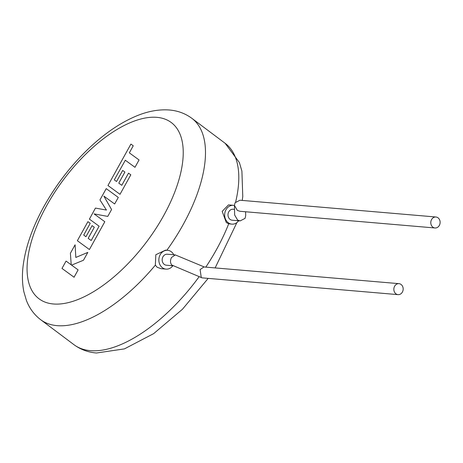 <?xml version="1.0" encoding="UTF-8"?>
<svg xmlns="http://www.w3.org/2000/svg" width="463" height="463" viewBox="0 0 463 463"><rect width="100%" height="100%" fill="white"/><g stroke="black" fill="none" stroke-linecap="round" stroke-linejoin="round"><path stroke-width="0.69" d="M125.253 160.198L134.982 167.305L139.056 159.955L129.327 152.854L133.246 145.787L130.913 144.086L107.954 185.513L120.01 194.315L130.815 174.823L128.511 173.162L121.781 185.31L118.777 183.134L124.912 172.062L122.678 170.448L116.543 181.519L114.309 179.864L125.323 160.25M89.347 219.074L99.117 226.204L91.188 240.505L88.178 238.335L94.319 227.264L92.085 225.643L85.944 236.715L83.71 235.065L90.227 223.305L87.924 221.65L77.356 240.714L89.411 249.522L104.817 221.725L94.082 213.894L107.763 216.412L111.577 209.536L103.862 196.109L114.656 203.98L118.291 197.423L106.23 188.62L99.956 199.935L106.444 210.069L95.442 208.084L89.417 219.126M74.051 277.227L78.12 269.888L71.562 265.125L83.462 260.252L87.814 252.399L75.816 257.457L75.104 244.777L70.393 253.267L71.209 264.824L66.064 261.08L61.99 268.43L74.121 277.279M173.023 265.774L166.367 265.206A5.51 4.659 -85.1 0 1 164.249 264.385A5.51 4.659 -85.1 0 1 162.444 258.007A5.51 4.659 -85.1 0 1 167.305 254.228L175.292 254.91L171.46 257.526C170.083 260.524 170.187 263.019 171.773 265.027L202.065 277.858L398.035 294.636A5.51 4.659 -85.1 0 1 394.621 286.232A5.51 4.659 -85.1 0 1 398.979 283.657A5.51 4.659 -85.1 0 1 402.393 292.066A5.51 4.659 -85.1 0 1 398.035 294.636M204.333 266.995L175.292 254.91M398.979 283.657L203.928 266.96L200.097 269.576L201.289 277.667M167.641 250.309L165.557 250.13L155.828 254.725L155.336 265.154L157.183 267.267L161.055 268.685L166.032 269.125A9.445 7.993 -85.1 0 1 162.403 267.712A9.445 7.993 -85.1 0 1 159.307 256.791A9.445 7.993 -85.1 0 1 167.641 250.309A9.445 7.993 -85.1 0 1 171.269 251.716A9.445 7.993 -85.1 0 1 173.775 254.783M234.521 209.357L233.126 209.241A5.51 4.659 94.9 0 0 228.259 213.021A5.51 4.659 94.9 0 0 230.07 219.393A5.51 4.659 94.9 0 0 232.189 220.214L240.17 220.897L237.588 220.035L234.66 215.04L234.428 205.422L235.071 202.753L239.95 200.224L435.926 217.002A5.51 4.659 94.9 0 0 431.059 220.782A5.51 4.659 94.9 0 0 432.87 227.154A5.51 4.659 94.9 0 0 434.983 227.975A5.51 4.659 94.9 0 0 439.85 224.196A5.51 4.659 94.9 0 0 438.044 217.824A5.51 4.659 94.9 0 0 435.926 217.002M245.598 211.765L245.697 215.706L245.054 218.374L240.17 220.897M434.983 227.975L239.938 211.278L237.357 210.416L234.428 205.422M233.462 205.317L228.485 204.895L222.188 211.371L226.309 222.564L228.716 223.768L231.853 224.138A9.445 7.993 -85.1 0 1 228.224 222.726A9.445 7.993 -85.1 0 1 225.122 211.799A9.445 7.993 -85.1 0 1 233.462 205.317A9.445 7.993 -85.1 0 1 234.428 205.474M238.653 220.77A9.445 7.993 -85.1 0 1 231.853 224.138M172.838 265.756A9.445 7.993 -85.1 0 1 166.032 269.125M208.171 278.385L182.439 309.272L153.675 333.62L124.443 348.882L96.489 353.003C88.086 352.32 80.579 349.548 73.976 344.698A125.907 59.305 -53.1 0 0 90.441 350.653A125.907 59.305 -53.1 0 0 199.102 276.747M155.336 265.154A125.907 59.305 126.9 0 1 57.134 325.651A125.907 59.305 126.9 0 1 40.663 319.696C34.158 314.707 29.406 308.265 26.397 300.383L23.891 291.84C22.23 283.732 21.981 275.005 23.15 265.646C25.615 246.692 32.642 226.789 44.228 205.948C57.215 182.862 73.252 162.588 92.328 145.127C106.768 132.036 121.312 122.388 135.966 116.184C147.512 111.288 158.63 109.227 169.319 109.997C177.728 110.68 185.229 113.452 191.838 118.302A125.907 59.305 126.9 0 1 166.883 250.24M156.876 117.342A110.171 51.891 -53.1 0 0 46.659 205.659A110.171 51.891 -53.1 0 0 53.419 303.983A110.171 51.891 -53.1 0 0 163.636 215.671A110.171 51.891 -53.1 0 0 156.876 117.342M205.809 267.122A125.907 59.305 -53.1 0 0 228.716 223.768M235.673 201.891A125.907 59.305 -53.1 0 0 225.145 143.304L191.838 118.302M40.663 319.696L73.976 344.698M215.139 267.921L236.877 222.599M242.247 200.421L242.768 196.445L241.906 171.09L239.377 162.525L225.145 143.304"/></g></svg>
